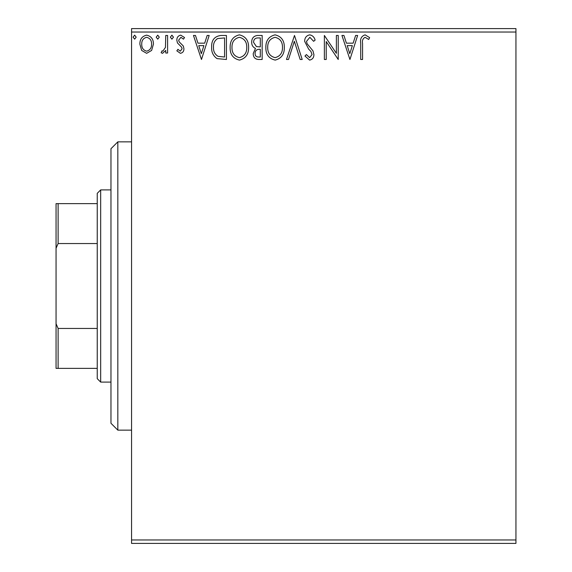 <?xml version="1.0" encoding="UTF-8"?>
<svg xmlns="http://www.w3.org/2000/svg" width="572" height="572" viewBox="0 0 572 572"><rect width="100%" height="100%" fill="white"/><g stroke="black" fill="none" stroke-linecap="round" stroke-linejoin="round"><path stroke-width="0.86" d="M515.944 543.4L131.56 543.4L131.56 539.968L515.944 539.968L515.944 543.4M151.63 50.422L146.647 53.325L141.67 50.436L139.875 44.194C139.825 39.218 142.085 36.2 146.647 35.157C151.215 36.2 153.475 39.211 153.425 44.194L151.63 50.422M167.596 35.464L167.596 53.017L165.751 53.017L165.751 50.436L162.534 53.325L161.125 52.724L162.012 50.858L162.834 51.173L165.458 47.39L165.751 35.464L167.596 35.464M180.402 53.325L176.834 50.829L177.921 49.321L180.287 51.173L182.075 48.806L181.631 47.219L177.442 42.943L176.834 40.226C176.82 37.402 178.121 35.714 180.738 35.157L184.534 37.53L183.476 39.161L180.938 37.309L178.686 40.14L179.122 41.813L183.326 46.017L183.919 48.72C183.962 51.294 182.79 52.831 180.402 53.325M220.842 35.464L226.426 35.464L226.426 59.488L217.067 58.623C213.17 55.913 211.361 52.102 211.64 47.176C211.361 40.24 214.428 36.336 220.842 35.464M262.155 35.464L262.155 59.488L258.751 59.488C255.098 59.302 253.253 57.322 253.217 53.532L255.47 48.427C252.924 47.204 251.659 45.152 251.68 42.285C251.701 38.317 253.596 36.043 257.35 35.464L262.155 35.464M294.494 35.464L302.195 59.488L300.178 59.488L294.337 41.263L288.495 59.488L286.486 59.488L294.494 35.464M336.379 35.464L338.231 35.464L338.231 59.488L326.219 41.57L326.219 59.488L324.367 59.488L324.367 35.464L336.379 53.339L336.379 35.464M362.562 43.508L362.562 59.488L360.71 59.488L360.71 43.265C359.974 38.903 361.44 36.1 365.108 34.849L369.641 37.623L368.704 39.468L365.122 37.309C362.855 38.496 361.997 40.562 362.562 43.508M131.56 32.032L131.56 28.6L515.944 28.6L515.944 32.032L131.56 32.032L131.56 539.968M515.944 32.032L515.944 539.968M349.935 59.488L341.927 35.464L343.936 35.464L346.403 43.165L353.153 43.165L355.62 35.464L357.629 35.464L349.935 59.488M309.731 34.849C312.526 35.414 314.321 37.166 315.129 40.097L313.628 41.313L309.86 37.309L306.506 41.384L307.107 43.744L312.948 50.836L313.899 54.497C313.928 57.615 312.498 59.481 309.602 60.103L304.962 56.035L306.406 54.562L309.631 57.643L312.047 54.597L310.932 51.494L308.651 49.106L304.654 41.348C304.69 37.745 306.377 35.578 309.731 34.849M284.327 47.369C284.463 54.226 281.424 58.466 275.203 60.103C268.847 58.623 265.73 54.419 265.851 47.483C265.73 40.626 268.797 36.408 275.06 34.849C281.324 36.358 284.413 40.533 284.327 47.369M248.598 47.369C248.734 54.226 245.695 58.466 239.475 60.103C233.119 58.623 230.001 54.419 230.123 47.483C230.001 40.626 233.076 36.408 239.332 34.849C245.595 36.358 248.684 40.533 248.598 47.369M201.473 59.488L193.465 35.464L195.481 35.464L197.948 43.165L204.697 43.165L207.164 35.464L209.173 35.464L201.473 59.488M173.445 37.159L171.907 39.161L170.37 37.159L171.907 35.157L173.445 37.159M159.281 37.159L157.743 39.161L156.199 37.159L157.743 35.157L159.281 37.159M136.179 37.159L134.642 39.161L133.097 37.159L134.642 35.157L136.179 37.159M347.197 45.631L349.785 53.696L352.359 45.631L347.197 45.631M267.696 47.49C267.61 52.981 270.084 56.371 275.125 57.643C280.137 56.313 282.589 52.889 282.482 47.383C282.568 41.913 280.116 38.56 275.125 37.309C270.055 38.553 267.574 41.949 267.696 47.49M258.387 57.021L260.303 57.021L260.303 49.321L259.359 49.321C256.599 49.306 255.162 50.694 255.069 53.489C255.076 55.749 256.177 56.921 258.387 57.021M259.373 46.861L260.303 46.861L260.303 37.931L258.194 37.931C255.255 37.881 253.696 39.332 253.525 42.285L256.428 46.575L259.373 46.861M231.967 47.49C231.882 52.981 234.356 56.371 239.396 57.643C244.408 56.313 246.868 52.889 246.754 47.383C246.839 41.913 244.387 38.56 239.396 37.309C234.327 38.553 231.853 41.949 231.967 47.49M224.574 57.021L224.574 37.931L217.646 38.538C214.643 40.541 213.256 43.422 213.485 47.176C213.249 51.223 214.765 54.276 218.046 56.349L224.574 57.021M198.734 45.631L201.33 53.696L203.904 45.631L198.734 45.631M141.727 44.18C141.649 47.905 143.286 50.236 146.654 51.173C150.014 50.243 151.659 47.912 151.58 44.18C151.666 40.462 150.021 38.174 146.654 37.309C143.286 38.174 141.641 40.462 141.727 44.18M117.832 430.144L110.968 423.28L110.968 148.72L117.832 141.856L117.832 430.144L131.56 430.144M100.672 382.096L97.24 378.664L97.24 193.336L100.672 189.904L100.672 382.096L110.968 382.096M97.24 243.55L58.115 243.55L56.056 248.255L56.056 203.632L58.115 203.632L58.115 243.55M97.24 368.368L56.056 368.368L56.056 248.255M56.056 323.745L58.115 328.45L58.115 368.368M97.24 328.45L58.115 328.45M97.24 203.632L58.115 203.632M117.832 141.856L131.56 141.856M100.672 189.904L110.968 189.904"/></g></svg>
